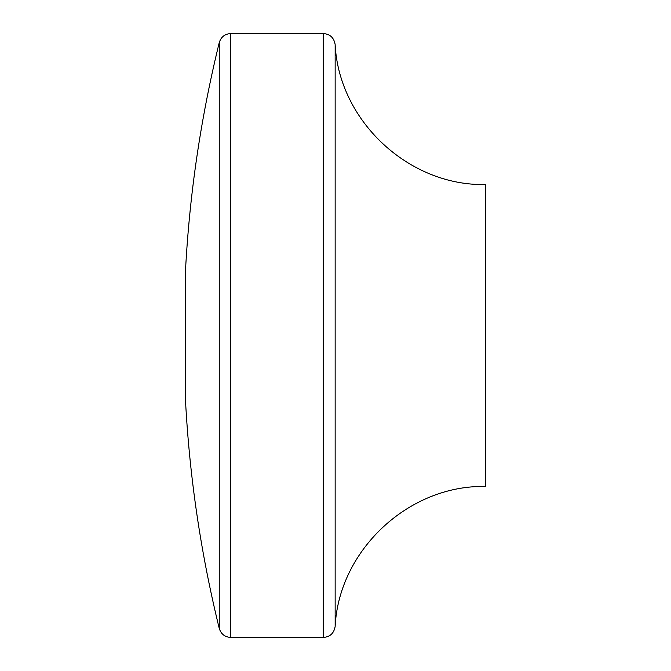 <?xml version="1.0" encoding="UTF-8"?>
<svg xmlns="http://www.w3.org/2000/svg" width="671" height="671" viewBox="0 0 671 671"><rect width="100%" height="100%" fill="white"/><g stroke="black" fill="none" stroke-linecap="round" stroke-linejoin="round"><path stroke-width="1.01" d="M219.258 628.4L219.258 42.6A1226.672 1226.672 0 0 0 185.28 274.808L185.28 396.192A1226.672 1226.672 0 0 0 219.258 628.4C221.036 634.061 224.877 637.073 230.799 637.45L230.799 33.55L323.296 33.55C330.048 34.078 333.999 37.752 335.148 44.571L335.148 626.429C333.999 633.248 330.048 636.922 323.296 637.45L323.296 33.55M335.148 626.429C338.989 549.834 409.067 484.705 485.72 486.475L485.72 184.525C409.067 186.295 338.989 121.166 335.148 44.571M323.296 637.45L230.799 637.45M219.258 42.6C221.036 36.939 224.877 33.927 230.799 33.55"/></g></svg>
